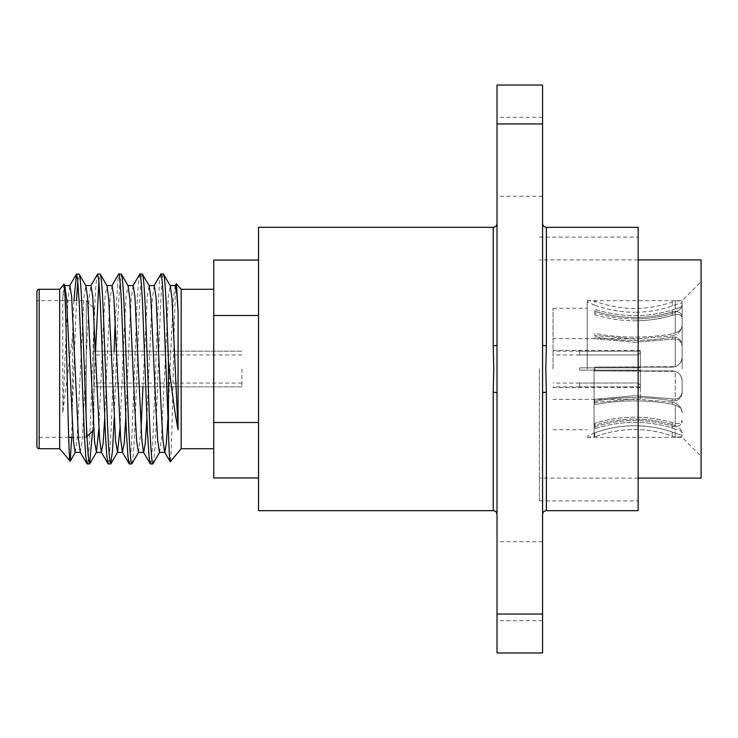 <?xml version="1.0" encoding="UTF-8"?>
<svg xmlns="http://www.w3.org/2000/svg" width="738" height="738" viewBox="0 0 738 738"><rect width="100%" height="100%" fill="white"/><g stroke="black" fill="none" stroke-linecap="round" stroke-linejoin="round"><path stroke-width="0.55" stroke-dasharray="3.69 2.77" d="M36.9 300.67L36.9 437.33L36.9 300.67L86.254 300.67L86.254 369L86.254 300.67L93.846 308.263L93.846 386.841L93.846 313.512M241.898 369L241.898 386.841L241.898 369M594.072 369L594.072 437.173L594.072 369M594.8 369L594.8 370.9L675.261 371.371L675.261 401.011L675.261 371.371L594.8 370.9L594.8 367.1L634.662 367.1L594.8 367.1L594.8 370.9L634.662 370.9L594.8 370.9L594.8 369M675.261 401.011L672.244 400.863C646.396 396.398 620.584 396.537 594.8 401.287L594.8 404.581C620.52 399.821 646.331 399.682 672.244 404.156L675.261 405.116L675.261 426.822L675.261 405.116L672.244 404.156C646.396 399.692 620.584 399.83 594.8 404.581L594.8 401.287C620.52 396.537 646.331 396.398 672.244 400.863L675.261 401.011C679.587 399.59 681.875 396.712 682.115 392.385L682.115 391.767C681.395 397.275 678.102 399.636 672.244 398.871L634.662 395.734L594.8 399.276L634.662 395.734L672.244 398.871C678.102 399.636 681.395 397.275 682.115 391.767L682.115 380.771C681.395 374.646 678.102 371.352 672.244 370.9L634.662 370.9L672.244 370.9C678.102 371.352 681.395 374.646 682.115 380.771L682.115 392.385C681.884 396.693 679.597 399.572 675.261 401.011M675.261 426.822L672.244 426.094C646.396 418.354 620.584 418.603 594.8 426.822L594.8 428.723C620.52 420.494 646.331 420.245 672.244 427.994L675.261 429.193L675.261 437.136L675.261 429.193L672.244 427.994C646.396 420.254 620.584 420.494 594.8 428.723L594.8 426.822C620.52 418.594 646.331 418.354 672.244 426.094L675.261 426.822C679.587 426.01 681.875 424.166 682.115 421.269L682.115 420.208C681.395 423.612 678.102 424.415 672.244 422.634C660.15 419.036 647.623 417.228 634.662 417.201C620.861 417.238 607.577 419.276 594.8 423.335C607.725 419.258 621.018 417.21 634.662 417.201C647.503 417.21 660.03 419.018 672.244 422.634C678.102 424.424 681.395 423.612 682.115 420.208L682.115 421.269C681.884 424.156 679.597 426.001 675.261 426.822M675.261 437.136L672.244 436.02C646.396 427.09 620.584 427.367 594.8 436.868L594.8 436.868C620.52 427.367 646.331 427.081 672.244 436.02L675.261 437.136C679.587 437.164 681.875 436.831 682.115 436.149L682.115 434.922C681.395 435.309 678.102 434.35 672.244 432.034C660.15 427.874 647.623 425.78 634.662 425.752C620.861 425.789 607.577 428.151 594.8 432.837C607.725 428.123 621.018 425.761 634.662 425.752C647.503 425.761 660.03 427.856 672.244 432.034C678.102 434.35 681.395 435.319 682.115 434.922L682.115 436.149C681.884 436.831 679.597 437.164 675.261 437.136M594.8 338.724L634.662 342.266L594.8 338.724L594.8 336.712C620.52 341.463 646.331 341.602 672.244 337.137L675.261 336.989C679.587 338.41 681.875 341.288 682.115 345.615L682.115 346.233C681.395 340.725 678.102 338.364 672.244 339.129L634.662 342.266L672.244 339.129C678.102 338.364 681.395 340.725 682.115 346.233L682.115 345.615C681.884 341.307 679.597 338.428 675.261 336.989L672.244 337.137C646.396 341.602 620.584 341.463 594.8 336.712L594.8 338.724M634.662 338.982L594.8 335.439L634.662 338.982L672.244 335.845L634.662 338.982M594.8 314.665C607.725 318.742 621.018 320.79 634.662 320.799C620.861 320.762 607.577 318.724 594.8 314.665L594.8 311.178C620.52 319.406 646.331 319.646 672.244 311.906L675.261 311.178C679.587 311.989 681.875 313.834 682.115 316.731L682.115 317.792C681.395 314.388 678.102 313.585 672.244 315.366C660.15 318.964 647.623 320.772 634.662 320.799C647.503 320.79 660.03 318.982 672.244 315.366C678.102 313.576 681.395 314.388 682.115 317.792L682.115 316.731C681.884 313.844 679.597 311.999 675.261 311.178L672.244 311.906C646.396 319.646 620.584 319.397 594.8 311.178L594.8 314.665M634.662 318.899C620.861 318.871 607.577 316.823 594.8 312.764C607.725 316.842 621.018 318.89 634.662 318.899C647.503 318.89 660.03 317.082 672.244 313.466C660.15 317.063 647.623 318.881 634.662 318.899M594.8 305.163C607.725 309.877 621.018 312.239 634.662 312.248C620.861 312.211 607.577 309.849 594.8 305.163L594.8 301.132C620.52 310.633 646.331 310.919 672.244 301.98L675.261 300.864C679.587 300.836 681.875 301.169 682.115 301.851L682.115 303.078C681.395 302.691 678.102 303.65 672.244 305.966C660.15 310.126 647.623 312.22 634.662 312.248C647.503 312.239 660.03 310.144 672.244 305.966C678.102 303.65 681.395 302.681 682.115 303.078L682.115 301.851C681.884 301.169 679.597 300.836 675.261 300.864L672.244 301.98C646.396 310.91 620.584 310.633 594.8 301.132L594.8 305.163M587.208 369L587.208 300.67L587.208 369M672.244 367.1L634.662 367.1L672.244 367.1C678.102 366.648 681.395 363.354 682.115 357.229C681.395 363.354 678.102 366.648 672.244 367.1L594.8 367.1L675.261 366.629L672.244 367.1M672.244 335.845C678.102 334.286 681.395 330.956 682.115 325.845C681.395 330.956 678.102 334.286 672.244 335.845L672.244 333.844C646.396 338.308 620.584 338.17 594.8 333.419L594.8 335.439L594.8 333.419C620.52 338.179 646.331 338.318 672.244 333.844L675.261 332.884L672.244 333.844L672.244 335.845M672.244 313.466C678.102 311.233 681.395 308.752 682.115 306.03C681.395 308.752 678.102 311.233 672.244 313.466L672.244 310.006C646.396 317.746 620.584 317.506 594.8 309.277L594.8 312.764L594.8 309.277C620.52 317.506 646.331 317.755 672.244 310.006L675.261 308.807L672.244 310.006L672.244 313.466M594.8 402.561L594.8 399.276L594.8 402.561L634.662 399.018L594.8 402.561L594.8 404.581L594.8 402.561M594.8 425.236L594.8 423.335L594.8 425.236C607.725 421.158 621.018 419.11 634.662 419.101C620.861 419.129 607.577 421.177 594.8 425.236L594.8 428.723L594.8 425.236M594.8 432.837L594.8 436.868L594.8 432.837M672.244 402.155L634.662 399.018L672.244 402.155C678.102 403.714 681.395 407.044 682.115 412.155C681.395 407.044 678.102 403.714 672.244 402.155L672.244 404.156L672.244 402.155M672.244 424.534C660.15 420.937 647.623 419.119 634.662 419.101C647.503 419.11 660.03 420.918 672.244 424.534C678.102 426.767 681.395 429.248 682.115 431.97C681.395 429.248 678.102 426.767 672.244 424.534L672.244 427.994L672.244 424.534M701.1 259.896L701.1 478.104M539.45 369L539.45 500.881L539.45 369M682.115 369L682.115 300.67L682.115 369M553.048 369L553.048 308.263L553.048 369M640.363 369L640.363 399.369L640.363 369M579.616 369L579.616 370.135L579.616 367.865L638.084 367.865L638.084 354.996L638.084 367.865L579.616 367.865L579.616 370.135L640.363 370.135L640.363 386.804L579.616 386.804L640.363 386.804L640.363 370.135L579.616 370.135L579.616 367.865L640.363 367.865L638.084 367.865L640.363 367.865L640.363 352.718L640.363 367.865L579.616 367.865L579.616 369M638.084 354.996L579.616 354.95L638.084 354.996L640.363 352.718L638.084 354.996M638.158 227.322L638.158 510.678M497.015 156.788L497.015 117.305L497.015 156.788M542.568 156.788L542.568 117.305L542.568 156.788M497.015 581.212L497.015 620.695L497.015 581.212M542.568 581.212L542.568 620.695L542.568 581.212M546.36 510.678L546.36 392.265L545.806 369L546.36 345.735L546.36 227.322M258.531 227.322L258.531 510.678M493.215 227.322L493.215 345.735L493.768 369L493.215 392.265L493.215 510.678M213.734 289.278L213.734 448.722L213.734 289.278M152.895 463.907C154.067 462.625 155.238 446.804 156.41 416.453L159.925 321.547C161.096 291.196 162.268 275.375 163.439 274.093M150.34 463.907C150.801 466.674 152.305 452.376 153.144 433.206L158.061 305.071L159.602 281.187L160.884 274.093M131.807 463.907C132.978 462.625 134.15 446.804 135.322 416.453L138.836 321.547C140.008 291.196 141.179 275.375 142.351 274.093M129.251 463.907C129.694 466.748 131.235 452.293 132.074 432.828L136.982 304.868L138.513 281.15L139.796 274.093M114.169 418.197L117.748 321.547L119.501 286.805L121.263 274.093M108.154 463.907L109.538 455.789L111.226 427.634L114.086 351.159M115.257 319.803L118.458 274.37M92.536 431.047L95.562 351.159M98.892 281.113L100.174 274.093M87.066 463.907C88.8 464.589 90.571 420.937 92.333 368.982C94.095 318.475 95.839 273.032 97.61 274.093M542.568 652.964L542.568 85.036M542.568 614.034L497.015 614.034L497.015 123.966L542.568 123.966M497.015 85.036L497.015 123.966M181.161 289.278L181.161 448.722M176.447 283.66C174.279 276.787 172.194 466.139 170.201 461.785M73.92 300.67L72.416 337.377L72.416 406.5L76.475 300.67M77.804 281.113L79.077 274.093M59.677 289.278L59.677 448.722M72.416 337.377L62.785 412.505L62.785 297.682L63.874 284.278M71.641 437.33L72.416 406.5M213.734 260.044L213.734 477.956M258.531 422.514L258.531 315.486L258.531 422.514L213.734 422.514M213.734 315.486L258.531 315.486L258.531 260.044L258.531 315.486M497.015 614.034L497.015 652.964M86.254 369L86.254 437.33L86.254 369M93.846 369L93.846 429.737L93.846 369M62.785 297.682L64.824 285.754M75.165 452.422L77.047 439.756L83.957 296.75L85.912 285.754M98.892 428.529L103.283 327.285L105.045 296.75L107.001 285.754M119.98 428.529L124.371 327.285L126.133 296.75L128.089 285.754M138.44 452.422L141.069 428.529M142.96 386.841L147.222 296.75L149.187 285.754M159.528 452.422L161.41 439.756L168.31 296.75L170.275 285.754M62.785 412.505L66.374 327.285L68.016 298.244L69.889 285.578M80.239 452.246L82.195 441.25L89.104 298.244L90.986 285.578M104.704 418.197L108.56 327.285L110.193 298.244L112.075 285.578M125.801 418.142L129.648 327.285L131.281 298.244L133.163 285.578M146.89 418.169L150.737 327.285L152.379 298.244L154.251 285.578M167.978 418.151L171.834 327.285L173.467 298.244L175.247 285.578M493.215 345.735A3.801 0.627 0 0 0 497.015 345.116M497.015 392.884A3.801 0.627 180 0 0 493.215 392.265M542.568 345.116A3.801 0.627 0 0 0 546.36 345.735M546.36 392.265A3.801 0.627 180 0 0 542.568 392.884M638.084 383.004L638.084 370.135L640.363 370.135L640.363 385.282L638.084 383.004L640.363 385.282L640.363 370.135L638.084 370.135L638.084 383.004L579.616 383.05L638.084 383.004M579.616 370.135L638.084 370.135L579.616 370.135M640.363 386.804L640.363 385.282L640.363 386.804M579.616 386.804L579.616 383.004L579.616 386.804M640.363 351.196L640.363 367.865L640.363 351.196L640.363 352.718L640.363 351.196L579.616 351.196L640.363 351.196M579.616 354.996L579.616 351.159L579.616 354.996M682.115 412.155L682.115 412.763L682.115 412.155M682.115 431.97L682.115 433.04L682.115 431.97M682.115 325.845L682.115 325.237L682.115 325.845M682.115 306.03L682.115 304.96L682.115 306.03M682.115 380.771C681.884 376.186 679.597 373.05 675.261 371.371C679.587 373.031 681.875 376.168 682.115 380.771M594.8 399.276L594.8 401.287L594.8 399.276M682.115 412.763C681.884 409.138 679.597 406.592 675.261 405.116C679.587 406.573 681.875 409.129 682.115 412.763M594.8 423.335L594.8 426.822L594.8 423.335M682.115 433.04C681.884 431.333 679.597 430.051 675.261 429.193C679.587 430.051 681.875 431.333 682.115 433.04M682.115 357.229C681.884 361.814 679.597 364.95 675.261 366.629L675.261 336.989L675.261 366.629C679.587 364.969 681.875 361.832 682.115 357.229M682.115 325.237C681.884 328.862 679.597 331.408 675.261 332.884L675.261 311.178L675.261 332.884C679.587 331.427 681.875 328.871 682.115 325.237M682.115 304.96C681.884 306.667 679.597 307.949 675.261 308.807L675.261 300.864L675.261 308.807C679.587 307.949 681.875 306.667 682.115 304.96M39.179 448.722L39.179 289.278M672.244 398.871L672.244 400.863L672.244 398.871M672.244 422.634L672.244 426.094L672.244 422.634M672.244 432.034L672.244 436.02L672.244 432.034M672.244 339.129L672.244 337.137L672.244 339.129M672.244 315.366L672.244 311.906L672.244 315.366M672.244 305.966L672.244 301.98L672.244 305.966M241.898 354.95L93.846 354.95M241.898 386.841L93.846 386.841L241.898 386.841M241.898 351.159L93.846 351.159L241.898 351.159M241.898 383.05L93.846 383.05M587.208 437.173L594.8 436.896M594.8 305.135L587.208 302.036M594.8 432.865L587.208 435.964M638.158 478.104L539.45 478.104M587.208 300.67L682.115 300.67L701.1 281.685M553.048 308.263L587.208 308.263M640.363 399.369L553.048 399.369M640.363 350.402L553.048 350.402M579.616 386.841L553.048 386.841M579.616 354.95L553.048 354.95M539.45 237.119L638.158 237.119M542.568 117.305L497.015 117.305M542.568 541.729L497.015 541.729M542.568 620.695L497.015 620.695M542.568 196.271L497.015 196.271M86.983 436.601L86.254 437.33L73.099 437.33M68.68 437.33L36.9 437.33M539.45 500.881L638.158 500.881M579.616 383.05L553.048 383.05M579.616 351.159L553.048 351.159M640.363 387.598L553.048 387.598M640.363 338.631L553.048 338.631M553.048 429.737L587.208 429.737M587.208 300.827L594.8 301.104M587.208 437.33L682.115 437.33L701.1 456.315M638.158 259.896L539.45 259.896"/><path stroke-width="1.11" d="M638.158 478.104L701.1 478.104L701.1 259.896L638.158 259.896M93.846 313.512L93.846 308.263M36.9 446.444L36.9 291.556A2.279 2.279 0 0 1 39.179 289.278L39.179 448.722A2.279 2.279 0 0 1 36.9 446.444L36.9 291.556M546.36 392.265L546.36 510.678L638.158 510.678L638.158 227.322L546.36 227.322L546.36 345.735L545.806 369L546.36 392.265A3.801 0.627 0 0 0 542.568 392.884L542.568 652.964L497.015 652.964L497.015 614.034L542.568 614.034M497.015 392.884A3.801 0.627 -0 0 0 493.215 392.265L493.768 369L493.215 345.735A3.801 0.627 180 0 0 497.015 345.116L497.015 614.034M493.215 392.265L493.215 510.678L258.531 510.678L258.531 227.322L493.215 227.322C495.521 227.101 496.785 225.828 497.015 223.522M39.179 448.722L59.677 448.722L59.677 289.278L39.179 289.278M213.734 289.278L181.161 289.278L176.327 283.696L175.146 285.754L176.65 291.944L178.052 310.698L176.447 283.66M213.734 448.722L181.161 448.722L181.161 289.278M59.677 448.722L70.23 461.139L71.641 437.33M59.677 289.278L63.994 284.315L64.824 285.754L66.503 298.244L73.403 441.25L75.165 452.422L80.442 452.422M63.874 284.278C66.042 277.46 68.127 465.42 70.119 461.167M79.077 274.093L76.521 274.093L77.601 279.204L79.298 304.185L84.344 435.014L85.783 456.831L87.066 463.907L89.63 463.907C88.459 462.625 87.287 446.804 86.115 416.453L82.601 321.547C81.429 291.196 80.248 275.375 79.077 274.093L85.912 285.754L87.591 298.244L94.501 441.25L96.457 452.246L98.892 428.529M64.621 285.578L69.889 285.578L71.651 296.75L78.56 439.756L80.239 452.246L87.066 463.907M163.439 274.093L160.884 274.093C161.299 272.59 161.973 278.06 162.895 290.486L168.421 428.861L168.421 360.937C166.816 313.401 165.072 273.143 163.439 274.093L170.275 285.754L171.954 298.244L178.052 429.719L178.052 310.698M142.351 274.093L139.796 274.093C140.285 271.51 141.742 285.44 142.609 304.895L147.535 433.344L149.076 457.053L150.34 463.907L152.895 463.907C151.724 462.625 150.552 446.804 149.38 416.453L145.866 321.547C144.694 291.196 143.523 275.375 142.351 274.093L149.187 285.754L150.866 298.244L156.013 410.715L157.766 441.25L159.528 452.422L164.795 452.422L166.364 443.483L167.978 418.151M127.895 285.578L133.163 285.578L134.925 296.75L141.825 439.756L143.504 452.246L150.34 463.907M121.263 274.093L118.698 274.093C119.242 271.483 120.663 286.178 121.484 304.213L126.466 433.76L127.978 457.025L129.251 463.907L131.807 463.907C130.635 462.625 129.464 446.804 128.292 416.453L124.777 321.547C123.606 291.196 122.434 275.375 121.263 274.093L128.089 285.754L129.768 298.244L134.925 410.715L136.678 441.25L138.44 452.422L143.707 452.422L145.266 443.483L146.89 418.169M106.798 285.578L112.075 285.578L113.827 296.75L120.737 439.756L122.416 452.246L129.251 463.907M100.174 274.093L97.61 274.093L98.726 279.499L100.396 304.388L105.396 434.175L106.881 456.896L108.154 463.907L110.718 463.907C109.547 462.625 108.375 446.804 107.204 416.453L103.689 321.547C102.517 291.196 101.346 275.375 100.174 274.093L107.001 285.754L108.68 298.244L115.589 441.25L117.545 452.246L119.98 428.529M85.709 285.578L90.986 285.578L92.739 296.75L99.648 439.756L101.327 452.246L108.154 463.907M152.895 463.907L159.731 452.246M154.048 285.754L160.884 274.093M131.807 463.907L138.643 452.246M132.96 285.754L139.796 274.093M110.718 463.907L112.545 450.272L114.169 418.197M114.086 351.159L115.257 319.803M89.63 463.907L92.536 431.047M95.562 351.159L98.892 281.113M90.783 285.754L97.61 274.093M168.421 360.937C171.594 389.581 174.805 412.514 178.052 429.719M181.161 448.722L170.201 461.785L164.795 452.422M170.201 461.785C169.62 461.877 169.03 450.909 168.421 428.861M542.568 392.884L542.568 123.966L497.015 123.966L497.015 345.116M497.015 123.966L497.015 85.036L542.568 85.036L542.568 123.966M76.475 300.67L77.804 281.113M73.92 300.67L76.521 274.093M258.531 477.956L213.734 477.956L213.734 260.044L258.531 260.044M258.531 315.486L213.734 315.486M213.734 422.514L258.531 422.514M141.069 428.529L142.96 386.841M101.327 452.246L103.089 443.492L104.704 418.197M122.416 452.246L124.178 443.473L125.801 418.142M148.984 285.578L154.251 285.578L156.013 296.75L161.281 410.715L162.923 439.756L164.592 452.246M542.568 345.116A3.801 0.627 180 0 0 546.36 345.735M493.215 345.735L493.215 227.322M73.099 437.33L68.68 437.33M93.698 429.885L86.983 436.601M75.368 452.246L70.23 461.139M96.457 452.246L89.805 463.75M117.545 452.246L110.894 463.75M101.53 452.422L96.254 452.422M122.619 452.422L117.342 452.422M175.349 285.578L170.072 285.578M118.523 274.25L111.872 285.754M76.346 274.25L69.686 285.754M493.215 510.678C495.502 510.88 496.766 512.144 497.015 514.478M546.36 227.322C544.054 227.101 542.79 225.828 542.568 223.522M546.36 510.678C544.054 510.899 542.79 512.172 542.568 514.478"/></g></svg>
